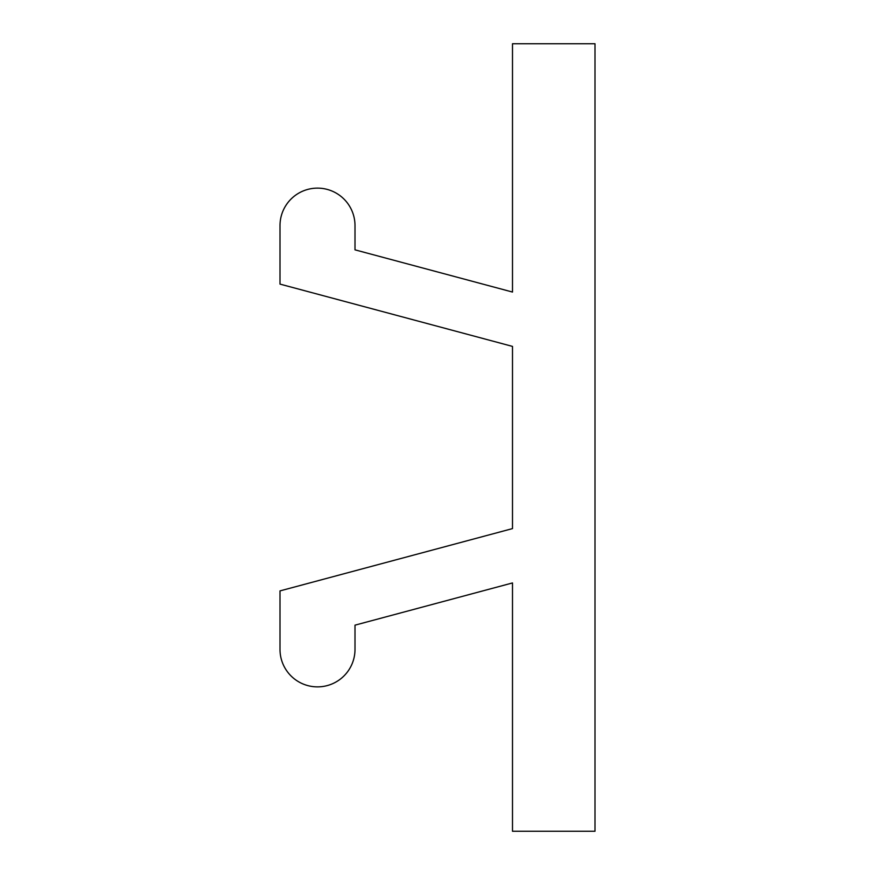<?xml version="1.0" encoding="UTF-8"?>
<svg xmlns="http://www.w3.org/2000/svg" width="875" height="875" viewBox="0 0 875 875"><rect width="100%" height="100%" fill="white"/><g stroke="black" fill="none" stroke-linecap="round" stroke-linejoin="round"><path stroke-width="1.31" d="M512.498 346.402L280 284.102L280 225.63A37.505 37.505 0 0 1 317.505 188.125A37.505 37.505 0 0 1 354.998 225.63L354.998 249.845L512.498 292.053L512.498 43.75L595 43.75L595 831.25L512.498 831.25L512.498 582.947L354.998 625.155L354.998 649.37A37.505 37.505 0 0 1 317.505 686.875A37.505 37.505 0 0 1 280 649.37L280 590.898L512.498 528.598L512.498 346.402"/></g></svg>

